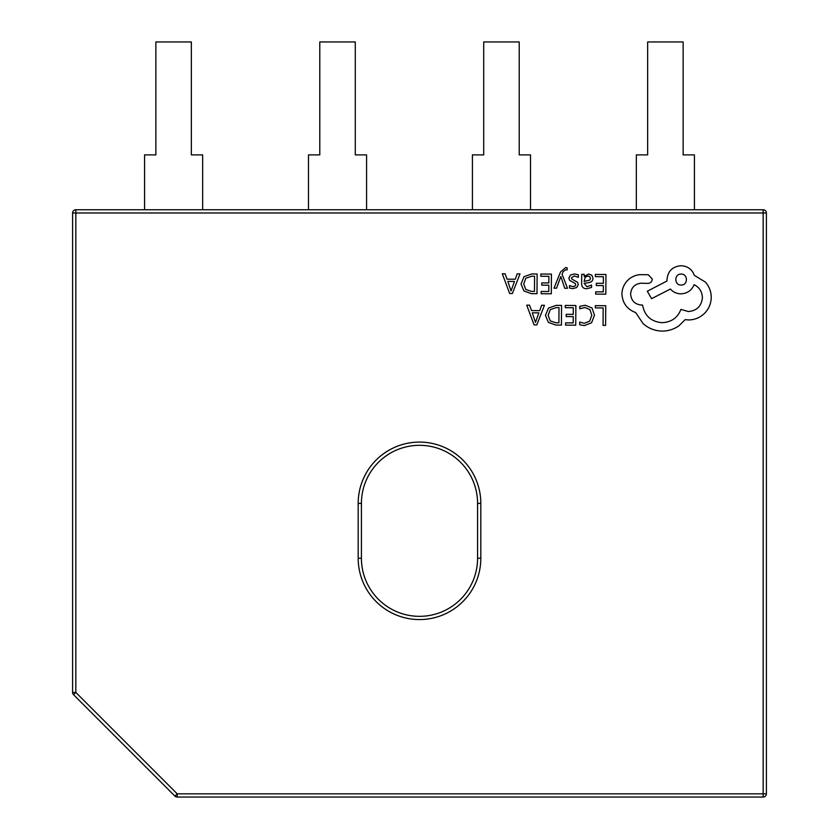 <?xml version="1.0" encoding="UTF-8"?>
<svg xmlns="http://www.w3.org/2000/svg" width="839" height="839" viewBox="0 0 839 839"><rect width="100%" height="100%" fill="white"/><g stroke="black" fill="none" stroke-linecap="round" stroke-linejoin="round"><path stroke-width="1.26" d="M419.5 445.32A58.08 58.08 0 0 0 361.42 503.4L361.42 558.26A58.08 58.08 0 0 0 419.5 616.34A58.08 58.08 0 0 0 477.58 558.26L477.58 503.4A58.08 58.08 0 0 0 419.5 445.32A58.08 58.08 0 0 1 477.58 503.4L480.81 503.4L480.81 558.26A61.31 61.31 0 0 1 419.5 619.57A61.31 61.31 0 0 1 358.19 558.26L358.19 503.4A61.31 61.31 0 0 1 419.5 442.09A61.31 61.31 0 0 1 480.81 503.4M144.57 209.75L144.57 154.89L155.865 154.89L155.865 41.95L191.355 41.95L191.355 154.89L202.65 154.89L202.65 209.75M308.49 209.75L308.49 154.89L319.785 154.89L319.785 41.95L355.285 41.95L355.285 154.89L366.58 154.89L366.58 209.75M636.35 209.75L636.35 154.89L647.645 154.89L647.645 41.95L683.135 41.95L683.135 154.89L694.43 154.89L694.43 209.75M472.42 209.75L472.42 154.89L483.715 154.89L483.715 41.95L519.215 41.95L519.215 154.89L530.51 154.89L530.51 209.75M766.395 212.98L766.395 793.82L763.165 793.82L763.165 212.98L75.835 212.98L75.835 692.448L177.207 793.82L763.165 793.82L763.165 797.05L177.207 797.05A3.23 3.23 0 0 1 174.921 796.106L73.549 694.734A3.23 3.23 0 0 1 72.605 692.448L72.605 212.98A3.23 3.23 0 0 1 75.835 209.75L763.165 209.75L763.165 212.98L766.395 212.98A3.23 3.23 0 0 0 763.165 209.75A3.23 3.23 0 0 1 766.395 212.98M763.165 797.05A3.23 3.23 0 0 0 766.395 793.82A3.23 3.23 0 0 1 763.165 797.05M595.354 305.648L595.333 307.892L603.178 307.944L603.052 325.396L605.601 325.406L605.737 305.721L595.354 305.648M585.265 305.249L579.801 306.35L579.78 308.794L584.877 307.504L589.922 309.612L591.81 315.244L589.702 321.148L584.322 323.298L579.686 322.092L579.676 324.756L584.332 325.595L591.589 322.742L594.484 315.118L592.009 307.976L585.265 305.249M565.276 305.438L565.266 307.682L573.31 307.735L573.268 314.363L566.22 314.31L566.21 316.565L573.247 316.618L573.205 322.91L565.601 322.858L565.591 325.123L575.732 325.196L575.869 305.511L565.276 305.438M561.564 305.406L556.142 305.375L548.475 308.07L545.455 315.391L548.381 322.396L555.806 325.06L561.417 325.092L561.564 305.406M558.9 322.816L559.005 307.64L556.142 307.619L550.279 309.622L548.129 315.338L550.248 320.897L555.921 322.795L558.9 322.816M526.724 305.165L534.086 324.903L536.803 324.924L544.438 305.291L541.627 305.27L539.697 310.64L531.507 310.577L529.535 305.186L526.724 305.165M538.879 312.853L532.272 312.811L535.481 322.396L538.879 312.853M595.365 274.416L595.354 276.66L603.398 276.713L603.356 283.341L596.309 283.288L596.298 285.543L603.335 285.596L603.293 291.899L595.69 291.836L595.68 294.101L605.821 294.174L605.957 274.489L595.365 274.416M586.692 288.731L591.547 287.462L591.558 285.071L586.933 286.739L584.112 283.267L588.286 282.722C591.401 282.303 592.963 280.792 592.984 278.16L591.799 275.161L588.548 274.038L584.227 276.513L584.175 274.332L581.71 274.322L581.647 283.362C581.626 286.928 583.304 288.721 586.692 288.731M589.817 280.121L590.478 278.349L589.775 276.702L587.898 276.052L585.213 277.185L584.122 281.39L589.817 280.121M574.306 275.947L578.344 277.331L578.365 274.783L574.558 273.933L570.457 275.024L568.842 278.055L569.65 280.383L575.208 283.456L575.743 284.767L574.977 286.13L573.037 286.634L569.471 285.596L569.45 287.987L572.775 288.637L576.676 287.546L578.281 284.557L577.599 282.334L571.999 279.167L571.38 277.824L574.306 275.947M553.992 288.186L556.551 288.197L560.84 276.503L564.731 288.259L567.489 288.28L562.078 274.206L563.168 271.658L565.717 269.697L567.112 269.99L567.122 267.788L565.538 267.578L560.483 272.046L553.992 288.186M540.84 274.028L540.83 276.272L548.874 276.325L548.832 282.953L541.784 282.9L541.774 285.155L548.811 285.208L548.769 291.511L541.165 291.458L541.155 293.723L551.296 293.786L551.433 274.101L540.84 274.028M537.128 273.996L531.706 273.965L524.05 276.671L521.029 283.981L523.945 290.986L531.37 293.65L536.991 293.692L537.128 273.996M534.464 291.406L534.569 276.23L531.706 276.209L525.843 278.223L523.693 283.928L525.822 289.497L531.486 291.385L534.464 291.406M502.288 273.755L509.651 293.493L512.367 293.514L520.002 273.881L517.202 273.86L515.261 279.23L507.071 279.177L505.099 273.776L502.288 273.755M514.443 281.453L507.836 281.401L511.056 290.986L514.443 281.453M621.94 294.132C622.58 303.194 627.153 309.339 635.668 312.569L643.156 323.676C648.62 328.458 654.955 330.923 662.139 331.09C668.368 331.069 673.979 329.287 678.971 325.752L685.18 319.638L688.389 319.942C694.598 319.911 699.978 317.708 704.54 313.335C708.861 308.962 711.094 303.655 711.231 297.426C711.199 291.636 709.28 286.539 705.463 282.124L694.314 275.328C692.091 269.34 687.676 266.131 681.079 265.711C672.563 266.466 667.854 271.102 666.984 279.618L666.974 281.013L647.299 291.227L651.588 298.684L670.413 289.015C673.056 292.087 676.538 293.702 680.88 293.849C687.298 293.472 691.703 290.43 694.105 284.704C699.338 287.284 702.107 291.594 702.411 297.646C701.53 306.151 696.831 310.787 688.316 311.542L680.911 309.392C677.681 317.761 671.389 322.197 662.055 322.69C651.054 321.683 644.562 315.8 642.58 305.06L641.468 305.05C634.819 304.368 631.211 300.708 630.624 294.049C631.159 287.756 634.546 284.138 640.776 283.204L647.918 283.393C650.561 283.163 652.008 281.726 652.291 279.093L648.264 274.72L640 274.657C634.976 275.119 630.718 277.185 627.215 280.866C623.786 284.652 622.024 289.067 621.94 294.132M681.163 274.112C674.021 273.745 674.136 285.365 681.079 285.029C688.095 285.522 688.179 273.724 681.163 274.112M361.42 503.4L358.19 503.4M358.19 558.26L361.42 558.26A58.08 58.08 0 0 0 419.5 616.34A58.08 58.08 0 0 0 477.58 558.26L480.81 558.26M75.835 209.75A3.23 3.23 0 0 0 72.605 212.98L75.835 212.98L75.835 209.75M72.605 692.448A3.23 3.23 0 0 0 73.549 694.734L75.835 692.448L72.605 692.448M174.921 796.106A3.23 3.23 0 0 0 177.207 797.05L177.207 793.82L174.921 796.106"/></g></svg>
